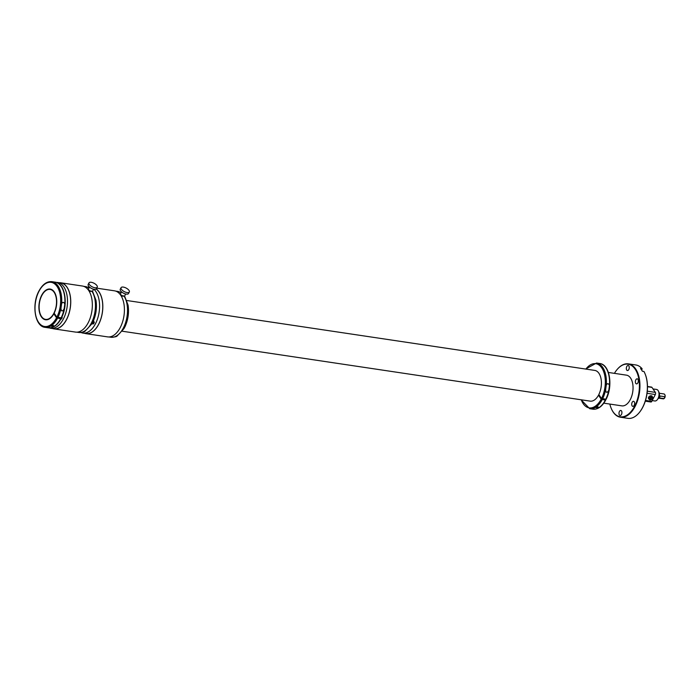 <?xml version="1.0" encoding="UTF-8"?>
<svg xmlns="http://www.w3.org/2000/svg" width="700" height="700" viewBox="0 0 700 700"><rect width="100%" height="100%" fill="white"/><g stroke="black" fill="none" stroke-linecap="round" stroke-linejoin="round"><path stroke-width="1.05" d="M585.874 369.084A22.321 12.539 98.5 0 1 602.621 369.32A22.321 12.539 98.5 0 1 601.528 398.536L598.824 394.555A15.531 8.724 98.5 0 0 601.003 387.791A15.531 8.724 98.5 0 0 594.781 370.414L126.893 300.519M601.528 398.536L605.972 399.192M605.447 399.525L605.325 400.181L605.649 399.822M599.331 395.299L598.5 395.176L601.204 399.158L605.325 400.181A23.1 12.976 98.5 0 1 592.891 409.185C597.852 409.605 602.122 406.569 605.701 400.085M598.404 407.286L596.076 407.68C597.275 406.779 598.045 406.648 598.404 407.286L598.483 407.164M606.025 399.455C613.218 386.102 609.875 364.42 599.716 363.501L596.54 363.029A23.1 12.976 98.5 0 1 606.279 385.009L606.392 384.764M608.615 390.6L608.79 390.25C607.04 393.137 605.981 392.98 605.614 389.777L606.279 385.009C607.469 383.136 608.528 383.294 609.455 385.481L608.79 390.25A23.1 12.976 98.5 0 1 605.64 399.56M598.5 395.176A15.531 8.724 98.5 0 1 590.196 401.135L122.299 331.231M56.543 317.791A22.321 12.539 98.5 0 1 38.482 322.184A22.321 12.539 98.5 0 1 38.955 291.34A22.321 12.539 98.5 0 1 57.024 286.414A22.321 12.539 98.5 0 1 56.866 317.17L54.163 313.189A15.531 8.724 -81.5 0 0 56.341 306.425A15.531 8.724 -81.5 0 0 50.12 289.047A15.531 8.724 -81.5 0 0 39.322 302.391A15.531 8.724 -81.5 0 0 45.535 319.769A15.531 8.724 -81.5 0 0 53.839 313.81L56.543 317.791L60.664 318.815L60.795 318.159M56.866 317.17L61.311 317.826M50.531 289.135A15.531 8.724 -81.5 0 0 48.204 289.52M57.488 318.334A23.1 12.976 98.5 0 1 45.054 327.346L48.23 327.819A23.1 12.976 98.5 0 0 60.664 318.815L60.988 318.456M54.67 313.933L53.839 313.81M53.742 325.92L51.424 326.314C52.614 325.412 53.393 325.281 53.742 325.92L53.821 325.797M61.364 318.089C68.556 304.736 65.223 283.054 55.055 282.135L51.879 281.662A23.1 12.976 98.5 0 1 61.617 303.642L61.731 303.398M63.954 309.234L64.129 308.884C62.379 311.771 61.32 311.614 60.953 308.411L61.617 303.642C62.808 301.77 63.866 301.928 64.794 304.115L64.129 308.884A23.1 12.976 98.5 0 1 60.988 318.194M43.829 318.762A15.531 8.724 -81.5 0 0 45.955 319.812M61.933 316.908L60.795 319.165M50.155 328.16A23.17 13.02 -81.5 0 0 50.759 328.274L53.935 328.755A23.17 13.02 -81.5 0 0 70.149 308.297A23.17 13.02 -81.5 0 0 61.39 283.027A23.17 13.02 -81.5 0 0 60.777 282.914L56.026 282.345M91.884 323.829L93.004 321.773C96.084 314.886 97.09 307.738 95.996 300.344L92.505 291.217M91.123 290.868C91.07 291.681 90.431 291.585 89.215 290.579L89.11 290.246M89.303 284.463A4.655 2.004 -152.6 0 1 88.979 282.887A4.655 2.004 -152.6 0 1 92.627 282.642A4.655 2.004 -152.6 0 1 96.933 285.6A4.655 2.004 -152.6 0 1 97.256 287.175A4.655 2.004 -152.6 0 1 93.608 287.42A4.655 2.004 -152.6 0 1 89.303 284.463M97.256 287.175L96.451 288.733A4.655 2.004 -152.6 0 1 92.803 288.977A4.655 2.004 -152.6 0 1 88.498 286.02A4.655 2.004 -152.6 0 1 88.174 284.445L88.979 282.887M93.581 289.205L92.61 291.078A2.328 1.006 -152.6 0 1 90.781 291.2A2.328 1.006 -152.6 0 1 88.629 289.721A2.328 1.006 -152.6 0 1 88.471 288.934L89.442 287.061M59.491 282.721A23.293 13.09 98.5 0 1 60.795 282.8A23.293 13.09 98.5 0 1 70.324 296.24A23.293 13.09 98.5 0 1 66.623 319.471A23.293 13.09 98.5 0 1 53.917 328.869A23.293 13.09 98.5 0 1 52.64 328.562M60.795 282.8L82.399 286.02A23.293 13.09 98.5 0 1 91.928 299.46A23.293 13.09 98.5 0 1 88.218 322.7A23.293 13.09 98.5 0 1 75.513 332.089L53.917 328.869M61.696 317.424L62.186 317.66M61.635 317.555L62.195 317.678M62.195 317.704L61.469 317.966L62.178 317.957M61.609 318.981A1.479 0.831 98.5 0 1 61.066 318.203M92.024 323.645L92.645 323.942L93.879 321.414L93.345 320.609M82.224 332.955A23.17 13.02 -81.5 0 0 82.836 333.069L86.013 333.541A23.17 13.02 -81.5 0 0 101.736 315.621A23.17 13.02 -81.5 0 0 96.171 289.047M92.82 322.105A1.785 1.006 -81.5 0 0 92.811 323.059A1.785 1.006 -81.5 0 0 93.231 323.925M123.953 328.615L125.072 326.559C128.161 319.672 129.159 312.533 128.074 305.13L124.574 296.004M123.2 295.662C123.148 296.467 122.509 296.371 121.293 295.374L121.188 295.041M121.38 289.257A4.655 2.004 -152.6 0 1 121.056 287.683A4.655 2.004 -152.6 0 1 124.705 287.438A4.655 2.004 -152.6 0 1 129.001 290.395A4.655 2.004 -152.6 0 1 129.334 291.97A4.655 2.004 -152.6 0 1 125.685 292.215A4.655 2.004 -152.6 0 1 121.38 289.257M129.334 291.97L128.52 293.527A4.655 2.004 -152.6 0 1 124.88 293.764A4.655 2.004 -152.6 0 1 120.575 290.806A4.655 2.004 -152.6 0 1 120.251 289.24L121.056 287.683M125.659 293.991L124.679 295.873A2.328 1.006 -152.6 0 1 122.859 295.995A2.328 1.006 -152.6 0 1 120.706 294.516A2.328 1.006 -152.6 0 1 120.549 293.729L121.52 291.848M96.259 288.977A23.293 13.09 98.5 0 1 98.691 324.266A23.293 13.09 98.5 0 1 85.995 333.655A23.293 13.09 98.5 0 1 84.718 333.349M96.74 288.164L114.468 290.815A23.293 13.09 98.5 0 1 123.996 304.255A23.293 13.09 98.5 0 1 120.286 327.486A23.293 13.09 98.5 0 1 107.59 336.884L85.995 333.655M94.264 322.446L93.555 322.114L94.124 321.974M93.555 322.114L94.272 322.464L93.756 323.076L94.255 322.752M93.686 323.776A1.479 0.831 98.5 0 1 93.135 322.954A1.479 0.831 98.5 0 1 93.678 321.055M611.266 408.45A26.976 15.155 -81.5 0 0 611.327 408.608A26.976 15.155 -81.5 0 0 620.454 417.226A26.976 15.155 -81.5 0 0 639.222 394.047A26.976 15.155 -81.5 0 0 628.425 363.869A26.976 15.155 -81.5 0 0 617.181 369.442A26.976 15.155 -81.5 0 0 617.076 369.574M609.831 404.066A26.591 14.936 -81.5 0 0 611.196 408.301A26.591 14.936 -81.5 0 0 626.08 415.678A26.591 14.936 -81.5 0 0 638.697 393.951A26.591 14.936 -81.5 0 0 633.92 367.588A26.591 14.936 -81.5 0 0 616.962 369.696A26.591 14.936 -81.5 0 0 614.416 373.354M620.454 417.226L627.883 418.338A26.976 15.155 -81.5 0 0 639.126 412.764A26.976 15.155 -81.5 0 0 646.651 395.159A26.976 15.155 -81.5 0 0 644.98 373.599A26.976 15.155 -81.5 0 0 643.956 371.481L642.372 371.245A26.976 15.155 -81.5 0 0 641.489 369.801A26.976 15.155 -81.5 0 0 640.517 368.515L642.11 368.76A26.976 15.155 -81.5 0 0 635.854 364.971L628.425 363.869M603.785 403.165L621.827 405.86A15.531 8.724 -81.5 0 0 630.298 399.595A15.531 8.724 -81.5 0 0 626.824 375.217A15.531 8.724 -81.5 0 0 626.413 375.148L608.37 372.453M619.045 412.65A2.564 1.444 -81.5 0 0 620.077 415.52A2.564 1.444 -81.5 0 0 621.854 413.315A2.564 1.444 -81.5 0 0 620.83 410.454A2.564 1.444 -81.5 0 0 619.045 412.65M631.776 403.515A2.564 1.444 -81.5 0 0 632.8 406.376A2.564 1.444 -81.5 0 0 634.585 404.18A2.564 1.444 -81.5 0 0 633.561 401.31A2.564 1.444 -81.5 0 0 631.776 403.515M635.442 381.027A2.564 1.444 -81.5 0 0 636.466 383.889A2.564 1.444 -81.5 0 0 638.251 381.692A2.564 1.444 -81.5 0 0 637.227 378.822A2.564 1.444 -81.5 0 0 635.442 381.027M626.386 367.684A2.564 1.444 -81.5 0 0 627.41 370.545A2.564 1.444 -81.5 0 0 629.186 368.349A2.564 1.444 -81.5 0 0 628.163 365.479A2.564 1.444 -81.5 0 0 626.386 367.684M639.231 412.632A26.591 14.936 -81.5 0 0 639.336 412.501A26.591 14.936 -81.5 0 0 646.756 395.159A26.591 14.936 -81.5 0 0 645.102 373.905A26.591 14.936 -81.5 0 0 645.041 373.748M641.725 370.16L642.11 368.76M56.131 306.373A15.138 8.505 -81.5 0 0 50.067 289.433A15.138 8.505 -81.5 0 0 39.532 302.444A15.138 8.505 -81.5 0 0 45.596 319.384A15.138 8.505 -81.5 0 0 56.131 306.373M53.174 290.631A15.138 8.505 -81.5 0 0 50.706 289.529L50.067 289.433M45.596 319.384L46.226 319.48A15.138 8.505 -81.5 0 0 48.913 319.139M49.227 289.389A15.295 8.593 98.5 0 1 52.124 289.809M47.661 319.629A15.295 8.593 98.5 0 1 44.774 319.183M652.19 400.584L654.824 400.977A5.819 3.272 -81.5 0 0 658 398.624A5.819 3.272 -81.5 0 0 658.928 392.814A5.819 3.272 -81.5 0 0 656.539 389.454L653.004 388.929M665 396.751L660.24 396.034L659.032 397.014L659.269 397.898L664.038 398.606L665 396.751A2.467 1.383 -81.5 0 0 664.851 394.756A2.467 1.383 -81.5 0 0 664.02 393.969L659.33 393.269M658.604 398.142L663.285 398.842A2.467 1.383 -81.5 0 0 664.038 398.606L664.755 397.714M664.484 398.125A2.074 1.164 -81.5 0 0 664.528 398.081A2.074 1.164 -81.5 0 0 664.799 397.67A2.074 1.164 -81.5 0 0 664.983 395.062A2.074 1.164 -81.5 0 0 664.913 394.922M645.278 401.161L650.93 402.01A1.549 0.875 -81.5 0 0 651.779 401.38L655.322 394.537A1.549 0.875 -81.5 0 0 655.349 392.385L647.29 391.178M652.304 396.664A2.135 1.505 145.8 0 0 652.207 396.401A2.135 1.505 145.8 0 0 649.854 396.043A2.135 1.505 145.8 0 0 648.445 398.309A2.135 1.505 145.8 0 0 648.69 398.79L649.11 399.262A2.056 1.452 -34.2 0 1 649.093 399.254L649.364 399.56A2.004 1.417 -34.2 0 1 649.154 399.123A2.004 1.417 -34.2 0 1 650.081 397.25A2.004 1.417 -34.2 0 1 652.207 396.874L652.006 396.489A2.056 1.452 -34.2 0 1 652.365 396.769L652.558 397.145A2.004 1.417 -34.2 0 1 652.689 397.338A2.004 1.417 -34.2 0 1 652.776 397.582A2.004 1.417 -34.2 0 1 651.858 399.455A2.004 1.417 -34.2 0 1 649.749 399.849L649.451 399.525M655.349 392.385L651.954 387.38A1.549 0.875 -81.5 0 0 651.543 387.091L647.474 386.488M649.451 399.551A1.925 1.365 -34.2 0 1 649.25 399.131A1.925 1.365 -34.2 0 1 650.134 397.338A1.925 1.365 -34.2 0 1 652.181 396.97L649.364 399.56M652.531 397.241A1.925 1.365 -34.2 0 1 652.733 397.652A1.925 1.365 -34.2 0 1 651.849 399.455A1.925 1.365 -34.2 0 1 649.81 399.822L652.558 397.145M658.674 391.746A4.384 2.467 98.5 0 1 659.409 395.605A4.384 2.467 98.5 0 1 658.359 398.536L657.974 398.668M659.024 393.846A4.384 2.467 98.5 0 1 658.997 395.544A4.384 2.467 98.5 0 1 658.481 397.495M658.989 395.098A4.349 2.441 98.5 0 1 658.945 395.535A4.349 2.441 98.5 0 1 658.814 396.296M602.149 399.7A23.1 12.976 98.5 0 1 589.715 408.713L592.891 409.185M601.204 399.158A22.321 12.539 98.5 0 1 581.28 399.796M599.716 363.501A23.1 12.976 98.5 0 1 609.455 385.481M605.614 389.777A23.1 12.976 98.5 0 1 602.464 399.079M55.055 282.135A23.1 12.976 98.5 0 1 64.794 304.115M60.953 308.411A23.1 12.976 98.5 0 1 57.811 317.713M49.219 327.906L50.759 328.274A23.17 13.02 -81.5 0 0 66.973 307.825A23.17 13.02 -81.5 0 0 58.214 282.555A23.17 13.02 -81.5 0 0 57.61 282.441M92.032 291.392A23.17 13.02 98.5 0 1 94.999 299.74A23.17 13.02 98.5 0 1 78.706 332.456C82.399 332.351 84.525 331.914 85.103 331.144L91.971 323.759M83.668 286.335L85.558 286.615A23.17 13.02 98.5 0 1 88.953 288.015M80.806 332.517L82.836 333.069A23.17 13.02 -81.5 0 0 98.35 316.024A23.17 13.02 -81.5 0 0 93.879 289.266M124.11 296.188A23.17 13.02 98.5 0 1 127.067 304.535A23.17 13.02 98.5 0 1 110.784 337.243C114.476 337.146 116.602 336.709 117.171 335.93L124.049 328.554M115.745 291.121L117.626 291.401A23.17 13.02 98.5 0 1 121.021 292.81M660.24 396.034L659.269 397.898M655.322 394.537L647.054 393.304M651.779 401.38L645.505 400.444M651.954 387.38L647.474 386.715M646.45 396.769A2.004 1.417 -34.2 0 1 646.415 397.197L646.336 396.384M581.053 399.761L589.715 408.713M596.54 363.029L585.637 369.049M48.23 327.819C53.191 328.239 57.461 325.203 61.04 318.719M51.879 281.662C46.821 281.251 42.49 284.392 38.903 291.078C31.526 304.377 34.79 326.428 45.054 327.346M76.825 332.168L78.706 332.456M85.558 286.615L89.014 287.884M89.373 287.192L87.579 287.166M108.894 336.963L110.784 337.243M117.626 291.401L121.091 292.679M649.731 399.849C651.962 399.831 652.977 399.079 652.776 397.591L652.207 396.401"/></g></svg>
